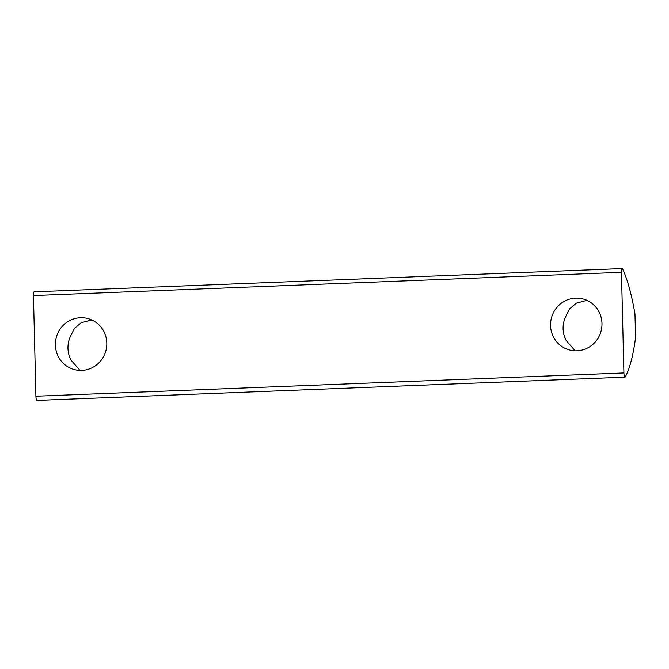 <?xml version="1.0" encoding="UTF-8"?>
<svg xmlns="http://www.w3.org/2000/svg" width="669" height="669" viewBox="0 0 669 669"><rect width="100%" height="100%" fill="white"/><g stroke="black" fill="none" stroke-linecap="round" stroke-linejoin="round"><path stroke-width="1" d="M587.733 300.724L585.601 300.707L576.369 303.132L569.645 308.794L565.598 316.746A26.409 25.673 -75.5 0 0 563.122 328.738A26.409 25.673 -75.5 0 0 566.183 340.513L575.148 350.824M550.554 325.494A26.409 25.673 -75.5 0 0 569.67 350.046A26.409 25.673 -75.5 0 0 601.13 330.896A26.409 25.673 -75.5 0 0 582.866 298.909A26.409 25.673 -75.5 0 0 550.554 325.494M621.459 272.316L623.918 372.968A3.972 0.886 87.7 0 0 624.971 377.165A3.972 0.886 87.7 0 0 625.272 376.906A119.174 26.701 87.7 0 0 635.55 337.77L634.973 314.004A119.174 26.701 87.7 0 0 622.638 269.022A3.972 0.886 87.7 0 0 622.203 268.578A3.972 0.886 87.7 0 0 621.459 272.316L33.45 295.573L35.909 396.224A3.972 0.886 87.7 0 0 36.962 400.422L624.971 377.165M622.203 268.578L34.194 291.835A3.972 0.886 87.7 0 0 33.45 295.573M79.979 370.409L71.014 360.098A26.409 25.673 -75.5 0 1 67.962 348.323A26.409 25.673 -75.5 0 1 70.437 336.331L74.476 328.379L81.208 322.717L90.432 320.292L92.573 320.309M55.385 345.079A26.409 25.673 -75.5 0 0 74.502 369.631A26.409 25.673 -75.5 0 0 105.961 350.481A26.409 25.673 -75.5 0 0 87.698 318.494A26.409 25.673 -75.5 0 0 55.385 345.079M623.918 372.968L35.909 396.224"/></g></svg>
